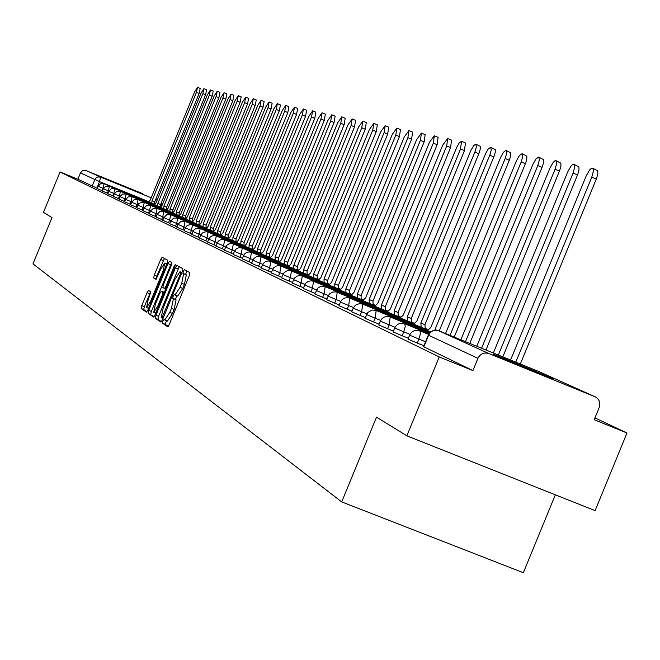 <?xml version="1.0" encoding="UTF-8"?>
<svg xmlns="http://www.w3.org/2000/svg" width="660" height="660" viewBox="0 0 660 660"><rect width="100%" height="100%" fill="white"/><g stroke="black" fill="none" stroke-linecap="round" stroke-linejoin="round"><path stroke-width="0.99" d="M162.946 321.115L162.508 323.218L167.689 326.791L169.298 324.423L189.288 275.649L189.89 272.654L184.478 269.635L183.356 271.31L182.944 273.388L183.637 273.776L181.723 283.305L180.064 287.347L174.982 294.995L174.256 294.55L173.151 296.216L172.73 298.303L173.407 298.733L171.46 308.335L169.801 312.37L164.761 319.951L164.035 319.465L162.946 321.115M166.493 320.636L165.198 324.291L168.259 326.395M186.821 270.947L185.625 274.469L186.318 274.865L183.637 273.776M176.748 295.705L175.411 299.376L176.088 299.805L173.407 298.733M103.834 177.986L135.597 190.979L103.834 177.986M494.455 354.981C503.167 359.007 557.692 381.29 553.311 379.046L551.834 378.345C542.371 374.022 489.349 352.349 493.16 354.362L494.455 354.981M148.574 290.4L147.073 292.677L141.768 305.621L141.157 308.484L146.454 312.13L147.956 309.845L167.104 263.117L167.698 260.263L162.187 257.185L160.677 259.487L154.267 275.121L153.673 277.959L155.983 279.37L160.694 269.263L164.744 263.06L163.177 270.724L150.587 301.438L146.569 307.568L148.162 299.83L150.851 291.868L148.574 290.4M594.965 396.734L538.997 371.605L438.752 330.784L488.763 353.512L595.114 396.8C599.313 399.151 600.674 402.74 599.181 407.591L594.198 419.719L627 433.001L595.097 510.626L406.865 435.823L376.497 417.153L341.707 501.905L33 263.893L51.967 217.602L43.477 212.38L60.035 171.963L439.246 356.945L472.906 370.582L477.939 358.33L428.579 335.239M406.865 435.823L439.246 356.945M155.933 315.29L155.323 318.252L160.924 322.121L162.492 319.77L182.218 271.656L182.812 268.702L176.962 265.435L175.403 267.803L155.933 315.29L158.581 316.346L157.971 319.308L161.461 321.717M153.565 317.048L148.137 313.302L148.748 310.382L167.929 263.587L169.463 261.253L171.88 262.597L171.295 265.485L163.457 284.592L162.855 287.496L164.456 288.486L165.998 286.143L174.19 266.153L175.279 264.495L174.875 266.533L155.117 314.738L153.615 317.064M97.259 188.273L96.871 188.117L99.544 181.607L80.429 172.936L82.343 170.767L85.173 170.255L142.948 193.76M627 433.001L594.949 417.887M555.34 494.827L523.339 572.707L341.707 501.905M60.035 171.963L77.847 179.223L80.429 172.936M488.763 353.512C483.978 352.118 480.373 353.727 477.939 358.33M102.506 190.806L102.061 190.624L103.018 188.29L98.093 186.227L97.135 188.562L102.061 190.624M107.877 193.405L107.374 193.198L108.339 190.831L103.348 188.743L102.382 191.103L107.374 193.198M113.388 196.061L112.811 195.83L113.792 193.438L108.735 191.317L107.753 193.702L112.811 195.83M119.031 198.784L118.387 198.528L119.386 196.102L114.254 193.949L113.256 196.375L118.387 198.528M124.823 201.581L124.105 201.292L125.111 198.833L119.905 196.655L118.899 199.105L124.105 201.292M130.762 204.443L129.962 204.121L130.985 201.638L125.705 199.427L124.69 201.91L129.962 204.121M136.851 207.388L135.976 207.034L137.008 204.517L131.654 202.265L130.622 204.781L135.976 207.034M143.105 210.408L142.139 210.012L143.187 207.463L137.758 205.186M149.523 213.502L148.475 213.073L149.531 210.49L144.02 208.172L142.956 210.755L148.475 213.073M156.115 216.686L154.968 216.216L156.049 213.601L150.447 211.249L149.374 213.865L154.968 216.216M162.888 219.953L161.642 219.45L162.731 216.793L157.047 214.401L155.958 217.058L161.642 219.45M169.851 223.311L168.506 222.766L169.603 220.077L163.828 217.643L162.731 220.333L168.506 222.766M177.004 226.76L175.552 226.174L176.674 223.443L170.8 220.976L169.686 223.707L175.552 226.174M184.363 230.315L182.804 229.68L183.934 226.908L177.969 224.4L176.839 227.164L182.804 229.68M191.936 233.97L190.253 233.285L191.408 230.48L185.344 227.923M199.741 237.732L197.926 236.989L199.097 234.143L192.935 231.553L191.763 234.399L197.926 236.989M207.768 241.601L205.821 240.809L207.009 237.922L200.739 235.282L199.559 238.169L205.821 240.809M216.043 245.594L213.955 244.745L215.16 241.816L208.783 239.126L207.578 242.055L213.955 244.745M224.573 249.711L222.337 248.803L223.559 245.825L217.074 243.086L215.853 246.064L222.337 248.803M233.368 253.951L230.975 252.978L232.213 249.959L225.613 247.17L224.375 250.189L230.975 252.978M242.443 258.324L239.885 257.284L241.148 254.215L234.415 251.377L233.161 254.446L239.885 257.284M251.806 262.845L249.076 261.731L250.354 258.613L243.507 255.725L242.228 258.844L249.076 261.731M261.484 267.506L258.572 266.326L259.867 263.159L252.887 260.205L251.592 263.373L258.572 266.326M271.474 272.324L268.373 271.062L269.692 267.844L262.573 264.833L261.253 268.059L268.373 271.062M281.812 277.307L278.495 275.962L279.84 272.687L272.588 269.618L271.243 272.893L278.495 275.962M292.504 282.463L288.973 281.028L290.334 277.695L282.934 274.568L281.572 277.893L288.973 281.028M303.567 287.793L299.805 286.267L301.191 282.884L293.642 279.683L292.256 283.074L299.805 286.267M315.034 293.32L311.017 291.695L312.436 288.247L304.73 284.98L303.311 288.428L311.017 291.695M326.914 299.046L322.641 297.313L324.076 293.799L316.206 290.466M339.232 304.986L334.678 303.13L336.146 299.566L328.102 296.15M352.011 311.14L347.168 309.169L348.661 305.539L340.436 302.041M365.285 317.534L360.121 315.439L361.647 311.734L353.24 308.162L351.714 311.866L360.121 315.439M379.087 324.184L373.585 321.948L375.136 318.17L366.531 314.515M393.434 331.097L387.568 328.713L389.152 324.86L380.341 321.115L378.757 324.967L387.568 328.713M408.367 338.283L402.121 335.75L403.73 331.823L394.705 327.995L393.096 331.914L402.121 335.75M423.918 345.774L417.26 343.076L418.91 339.067L409.654 335.14L408.012 339.141L417.26 343.076M144.161 207.859L143.187 207.463L144.284 202.455L141.529 202.15L138.641 203.758L136.711 207.727L142.139 210.012M193.108 231.173L191.408 230.48L192.522 224.92L190.105 224.524L187.234 225.538L185.608 227.37L184.198 230.728L190.253 233.285M314.771 293.964L322.641 297.313M326.642 299.714L334.678 303.13M338.943 305.671L347.168 309.169M380.671 320.422L375.136 318.17L376.183 310.48L372.1 310.035L367.834 312.419L364.98 318.293L373.585 321.948M77.847 179.223L96.871 188.117M472.906 370.582L423.555 346.665L428.282 335.156C430.567 330.841 434.057 329.381 438.743 330.775L438.702 330.759M164.868 319.984L167.45 321.024L172.499 313.45L169.801 312.37M176.088 299.805L174.157 309.416L172.499 313.45M175.065 295.02L177.672 296.076L182.762 288.428L180.064 287.347M186.318 274.865L184.412 284.394L182.762 288.428M179.239 266.706L158.581 316.346M161.914 318.013L180.312 274.197L180.733 272.135L179.982 271.705L174.941 279.32L163.177 308.005L161.221 317.542L161.914 318.013M154.11 316.651L148.137 313.302M171.715 262.507L151.355 311.429L150.752 314.341M155.331 304.417L153.739 312.279L157.831 306.067L162.335 295.086L162.938 292.157L161.345 291.159L159.811 293.486L155.331 304.417M164.406 258.423L156.841 276.161L156.404 279.097M150.678 291.753L144.342 306.644L143.74 309.515L146.965 311.734M515.79 362.159L591.797 177.086L593.406 171.105L593.348 169.306L592.564 168.118L591.451 168.292L589.553 170.008L586.204 175.882L510.576 360.03M592.655 168.16L597.737 170.792L597.836 173.761L596.681 178.084L520.336 364.007M498.349 355.055L573.078 173.069L574.67 167.211L574.514 165.025L573.878 164.299L572.385 164.744L570.966 166.163L567.707 171.922L493.342 353.009M573.969 164.332L578.944 166.914L579.018 169.818L577.871 174.058L502.813 356.87M481.594 348.233L555.101 169.216L556.677 163.474L555.934 160.627L554.903 160.801L553.121 162.459L549.937 168.11L476.784 346.269M555.934 160.627L560.885 163.185L560.942 166.031L559.804 170.181L485.974 350.014M465.49 341.674L537.817 165.511L539.377 159.877L538.684 157.096L535.953 158.903L532.851 164.447L460.861 339.784M538.684 157.096L543.527 159.605L543.559 162.393L542.438 166.46L469.788 343.423M449.996 335.362L521.194 161.947L522.736 156.42L522.077 153.697L519.437 155.488L516.409 160.916L445.541 333.548M522.077 153.697L526.828 156.156L526.837 158.887L525.723 162.88L454.22 337.078M435.592 330.182L434.998 329.472L505.51 157.682L506.756 152.485L506.492 150.785L505.824 150.389L503.539 152.188L500.948 156.659L430.782 327.55L427.433 330.536M506.096 150.43L510.749 152.839L510.741 155.512L509.644 159.431L439.23 330.974M436.994 330.28L434.998 329.472M421.162 327.228L420.865 323.045L490.083 154.39L491.271 149.886L490.693 147.279L488.21 149.011L485.686 153.4L416.798 321.189L413.548 324.126M490.693 147.279L495.256 149.638L495.231 152.262L494.142 156.106L424.949 324.703L425.255 328.894M424.949 324.703L420.865 323.045M407.5 320.933L407.236 316.841L475.208 151.214L476.388 146.8L475.843 144.243L473.847 145.439L470.968 150.265L403.318 315.059L400.158 317.947M475.843 144.243L480.191 146.264L480.373 148.483L479.49 152.105L411.254 318.475L411.526 322.575M411.254 318.475L407.236 316.841M394.325 314.87L394.094 310.86L460.548 148.945L461.521 141.306L459.178 142.997L456.769 147.238L390.308 309.136L387.238 311.982M461.521 141.306L465.432 142.964L464.475 150.604L398.038 312.469L398.277 316.478M398.038 312.469L394.094 310.86M381.604 309.004L381.406 305.085L446.704 145.975L447.686 138.476L442.712 145.118L377.743 303.418L374.764 306.224M447.686 138.476L451.539 140.11L450.565 147.609L385.283 306.669L385.498 310.588M385.283 306.669L381.406 305.085M369.32 303.352L369.146 299.508L433.323 143.105L434.329 135.745L429.47 142.28L365.607 297.899L362.703 300.655M434.329 135.745L438.116 137.346L437.126 144.713L372.966 301.067L373.147 304.903M372.966 301.067L369.146 299.508M357.439 297.883L357.299 294.121L420.403 140.332L421.418 133.106L416.674 139.54L353.875 292.561L351.054 295.276M421.418 133.106L425.147 134.681L424.141 141.917L361.053 295.647L361.21 299.417M361.053 295.647L357.299 294.121M345.964 292.594L345.84 288.907L407.897 137.66L408.928 130.548L404.291 136.884L342.532 287.405L339.776 290.078M408.928 130.548L412.599 132.099L411.584 139.21L349.536 290.416L349.668 294.104M349.536 290.416L345.84 288.907M334.851 287.479L334.752 283.866L395.802 135.061L396.841 128.073L392.312 134.318L331.551 282.406L328.87 285.037M396.841 128.073L400.455 129.607L399.432 136.595L338.399 285.351L338.506 288.964M338.399 285.351L334.752 283.866M324.101 282.529L324.019 278.982L384.095 132.553L385.143 125.68L380.713 131.827L320.917 277.571L318.301 280.17M385.143 125.68L388.707 127.19L387.667 134.062L327.608 280.442L327.69 283.99M327.608 280.442L324.019 278.982M313.682 277.728L313.624 274.247L372.751 130.119L373.808 123.362L369.476 129.418L310.621 272.885L308.072 275.443M373.808 123.362L377.314 124.847L376.274 131.604L317.163 275.69L317.221 279.172M317.163 275.69L313.624 274.247M303.592 273.083L303.55 269.668L361.762 127.768L362.818 121.118L358.586 127.083L300.638 268.339L298.147 270.864M362.818 121.118L366.284 122.579L365.227 129.228L307.032 271.087L307.082 274.502M307.032 271.087L303.55 269.668M293.799 268.579L293.783 265.221L351.103 125.482L352.176 118.932L348.026 124.823L290.961 263.942L288.527 266.425M352.176 118.932L355.583 120.376L354.527 126.918L297.214 266.623L297.239 269.981M297.214 266.623L293.783 265.221M284.311 264.206L284.311 260.914L340.766 123.263L341.839 116.82L337.78 122.62L281.564 259.669L279.197 262.119M341.839 116.82L345.205 118.239L344.14 124.682L287.694 262.292L287.702 265.584M287.694 262.292L284.311 260.914M275.096 259.966L275.113 256.732L330.734 121.11L331.815 114.774L327.838 120.491L272.456 255.519L270.13 257.936M331.815 114.774L335.132 116.168L334.059 122.512L278.454 258.093L278.446 261.327M278.454 258.093L275.113 256.732M266.153 255.849L266.186 252.664L320.999 119.023L322.08 112.777L318.178 118.42L263.604 251.493L261.335 253.886M322.08 112.777L325.347 114.155L324.274 120.4L269.478 254.009L269.453 257.194M269.478 254.009L266.186 252.664M257.474 251.848L257.515 248.721L311.536 116.993L312.625 110.847L308.798 116.407L255.007 247.583L252.788 249.942M312.625 110.847L315.851 112.2L314.771 118.355L260.758 250.049L260.725 253.176M260.758 250.049L257.515 248.721M249.035 247.962L249.092 244.893L302.346 115.03L303.435 108.966L299.689 114.452L246.65 243.779L244.48 246.106M303.435 108.966L306.62 110.302L305.539 116.366L252.293 246.196L252.244 249.274M252.293 246.196L249.092 244.893M240.826 244.184L240.9 241.164L293.411 113.107L294.5 107.135L290.821 112.555L238.524 240.083L236.404 242.385M294.5 107.135L297.643 108.454L296.563 114.436L244.06 242.451L243.994 245.479M244.06 242.451L240.9 241.164M232.848 240.512L232.93 237.542L284.724 111.251L285.813 105.361L282.208 110.707L230.629 236.486L228.55 238.755M285.813 105.361L288.907 106.664L287.826 112.555L236.049 238.813L235.975 241.783M236.049 238.813L232.93 237.542M225.093 236.94L225.184 234.011L276.268 109.436L277.357 103.628L273.817 108.908L222.94 232.988L220.902 235.232M277.357 103.628L280.417 104.915L279.337 110.723L228.261 235.273L228.178 238.194M228.261 235.273L225.184 234.011M217.536 233.459L217.643 230.579L268.042 107.671L269.132 101.945L265.658 107.159L215.457 229.589L213.46 231.8M269.132 101.945L272.151 103.216L271.07 108.941L220.679 231.825L220.58 234.704M220.679 231.825L217.643 230.579M210.185 230.076L210.301 227.238L260.032 105.955L261.121 100.312L257.705 105.46L208.172 226.273L206.217 228.459M261.121 100.312L264.107 101.557L263.018 107.209L213.304 228.467L213.188 231.305M213.304 228.467L210.301 227.238M203.024 226.784L203.148 223.987L252.227 104.28L253.325 98.711L249.967 103.793L201.077 223.047L199.163 225.2M253.325 98.711L256.27 99.949L255.181 105.517L206.11 225.2L205.994 227.989M206.11 225.2L203.148 223.987M196.053 223.567L196.185 220.82L244.629 102.655L245.718 97.16L242.426 102.176L194.164 219.895L192.283 222.032M245.718 97.16L248.63 98.381L247.549 103.876L199.105 222.016L198.982 224.763M199.105 222.016L196.185 220.82M189.255 220.44L189.395 217.726L237.221 101.062L238.309 95.642L235.075 100.6L187.423 216.835L185.584 218.938M238.309 95.642L241.189 96.847L240.1 102.275L192.283 218.914L192.151 221.62M192.283 218.914L189.395 217.726M182.622 217.387L182.77 214.714L230.002 99.52L231.091 94.165L227.906 99.066L180.856 213.848L179.041 215.927M231.091 94.165L233.929 95.353L232.848 100.708L185.633 215.886L185.485 218.559M185.633 215.886L182.77 214.714M176.162 214.409L176.319 211.777L222.956 98.01L224.045 92.722L220.918 97.564L174.446 210.928L172.673 212.99M224.045 92.722L226.85 93.901L225.77 99.181L179.14 212.933L178.992 215.564M179.14 212.933L176.319 211.777M169.859 211.513L170.024 208.915L216.092 96.533L217.173 91.319L214.096 96.104L168.193 208.081L166.452 210.119M217.173 91.319L219.945 92.482L218.873 97.697L172.813 210.053L172.648 212.652M172.813 210.053L170.024 208.915M163.705 208.675L163.878 206.118L209.385 95.098L210.466 89.941L207.438 94.677L162.088 205.31L160.38 207.322M210.466 89.941L213.213 91.096L212.132 96.244L166.633 207.248L166.469 209.806M166.633 207.248L163.878 206.118M157.699 205.912L157.88 203.387L202.843 93.695L203.923 88.605L200.945 93.283L156.131 202.595L154.456 204.592M203.923 88.605L206.638 89.743L205.557 94.834L160.603 204.501L160.429 207.025M160.603 204.501L157.88 203.387M151.833 203.214L152.023 200.722L196.457 92.326L197.53 87.301L194.601 91.921L150.323 199.955L148.665 201.919M197.53 87.301L200.211 88.424L199.138 93.448L154.712 201.828L154.539 204.319M154.712 201.828L152.023 200.722M165.198 324.291L162.508 323.218M185.625 274.469L182.944 273.388M175.411 299.376L172.73 298.303M148.78 201.704L99.544 181.607L100.6 177.111L151.206 197.785M155.628 199.592L157.121 200.203M157.146 200.137L155.677 199.477L157.146 200.129M86.105 170.519L100.6 177.111L97.639 176.962L95.535 178.315L92.07 186.112M103.471 188.471L103.018 188.29L104.082 183.727L100.567 183.736L98.093 186.227M108.859 191.037L108.339 190.831L109.412 186.211L105.856 186.219L103.348 188.743M114.378 193.669L113.792 193.438L114.873 188.752L111.268 188.76L108.735 191.317M120.037 196.367L119.386 196.102L120.458 191.359L116.82 191.367L114.254 193.949M125.837 199.13L125.111 198.833L126.192 194.023L122.504 194.04L119.905 196.655M131.786 201.968L130.985 201.638L132.074 196.762L128.337 196.779L125.705 199.427M137.89 204.872L137.008 204.517L138.097 199.567L134.318 199.584L131.654 202.265M150.595 210.919L149.531 210.49L150.629 205.408L146.751 205.425L144.012 208.18M157.195 214.071L156.049 213.601L157.146 208.444L153.211 208.461L150.447 211.249M163.985 217.305L162.731 216.793L163.845 211.563L159.852 211.579L157.047 214.409M170.965 220.621L169.603 220.077L170.717 214.764L166.675 214.78L163.828 217.651M178.134 224.045L176.674 223.443L177.787 218.056L173.687 218.072L170.8 220.976M185.51 227.551L183.934 226.908L185.047 221.438L180.898 221.455L177.969 224.408M200.92 234.894L199.097 234.143L200.211 228.5L197.761 228.096L195.938 228.525L193.916 229.969L192.926 231.553M208.972 238.722L207.009 237.922L208.123 232.188L206.275 231.775L203.791 232.213L202.191 233.227L200.739 235.29M217.264 242.674L215.16 241.816L216.282 235.991L213.757 235.571L211.876 236.008L210.251 237.039L208.783 239.135M225.811 246.741L223.559 245.825L224.68 239.902L222.766 239.473L220.209 239.918L218.559 240.966L217.066 243.095M234.622 250.94L232.213 249.959L233.343 243.936L231.396 243.499L228.805 243.952L227.123 245.017L225.613 247.178M243.721 255.263L241.148 254.215L242.269 248.094L239.621 247.657L237.658 248.119L235.958 249.191L234.415 251.386M253.102 259.735L250.354 258.613L251.476 252.384L248.795 251.938L246.799 252.409L245.066 253.506L243.507 255.725M262.804 264.346L259.867 263.159L260.989 256.814L258.258 256.361L256.228 256.839L253.984 258.448L252.887 260.213M272.819 269.115L269.692 267.844L270.806 261.393L268.034 260.931L265.972 261.409L264.19 262.548L262.573 264.841M283.181 274.048L279.84 272.687L280.954 266.12L278.132 265.65L276.045 266.137L273.718 267.803L272.588 269.626M293.898 279.147L290.334 277.695L291.448 271.004L289.311 270.526L286.448 271.029L284.089 272.72L282.934 274.576M304.986 284.419L301.191 282.884L302.305 276.061L299.384 275.575L297.214 276.086L294.814 277.802L293.642 279.691M316.47 289.888L312.436 288.247L313.533 281.292L311.322 280.797L308.36 281.317L305.918 283.066L304.722 284.988M328.383 295.548L324.076 293.799L325.174 286.712L323.68 286.291L320.628 286.481L317.963 287.974L314.762 293.972M340.725 301.422L336.146 299.566L337.227 292.33L335.717 291.901L332.607 292.091L329.885 293.609L328.433 295.449L326.634 299.722M353.537 307.519L348.661 305.539L349.734 298.155L348.191 297.718L345.023 297.916L342.26 299.459L340.774 301.331L338.943 305.687M366.844 313.846L361.647 311.734L362.703 304.194L360.327 303.666L357.142 304.227L355.088 305.53L353.232 308.171M395.051 327.261L389.152 324.86L390.192 317.006L387.709 316.445L384.409 317.023L381.678 318.978L380.341 321.123M410.017 334.373L403.73 331.823L405.248 326.51L404.753 323.788C400.249 322.451 396.907 323.854 394.705 327.995M425.568 341.764L418.91 339.067L420.445 333.638L419.9 330.841C415.313 329.48 411.898 330.916 409.654 335.14M425.51 328.267L426.055 329.216M411.98 322.047L412.492 322.963M398.425 315.851L399.407 316.932M385.63 309.994L386.768 311.108M374.104 304.664L374.55 305.481M362.315 299.252L362.744 300.036M350.914 294.022L351.318 294.772L280.945 266.112M339.875 288.956L340.197 289.369M318.821 279.287L317.344 278.685M423.827 346.813L428.555 335.296C430.832 330.974 434.231 329.464 438.752 330.784L538.939 371.588M161.824 205.31L161.246 202.933L161.758 205.343M595.114 396.8L539.459 371.819M174.157 309.416L171.46 308.335M184.412 284.394L181.723 283.305M178.043 268.876L175.403 267.803M157.971 319.308L155.323 318.252M163.028 318.458L161.947 318.029L163.028 318.458M163.762 316.676L163.02 316.379M181.054 274.494L180.312 274.197M181.838 272.58L180.733 272.135M179.982 271.705L181.88 272.473L180.007 271.722M151.355 311.429L148.748 310.382M170.536 264.643L167.929 263.587M165.676 288.973L164.48 288.494L165.676 288.973M166.716 286.432L165.998 286.143M174.908 266.442L174.19 266.153M158.548 306.355L157.831 306.067M163.053 295.375L162.335 295.086M164.167 292.652L162.938 292.157M161.345 291.159L163.969 292.215L161.353 291.167M151.28 301.719L150.587 301.438M163.878 271.004L163.177 270.724M156.247 278.998L153.673 277.959M156.841 276.161L154.267 275.121M163.251 260.527L160.677 259.487M143.74 309.515L141.157 308.484M144.342 306.644L141.768 305.621M149.647 293.708L147.073 292.677M596.318 179.008L591.797 177.086M577.516 174.958L573.078 173.069M559.457 171.064L555.101 169.216M542.099 167.326L537.817 165.511M525.393 163.73L521.194 161.947M436.969 330.28L435.138 329.538M509.314 160.264L505.18 158.515M425.081 324.761L420.998 323.103M493.82 156.923L489.761 155.207M411.378 318.533L407.368 316.899M478.88 153.706L474.895 152.023M398.161 312.526L394.218 310.918M464.475 150.604L460.548 148.945M385.407 306.727L381.521 305.143M450.565 147.609L446.704 145.975M373.082 301.117L369.262 299.566M437.126 144.713L433.323 143.105M361.168 295.705L357.406 294.17M424.141 141.917L420.403 140.332M349.651 290.466L345.947 288.956M411.584 139.21L407.897 137.66M338.498 285.392L334.859 283.907M399.432 136.595L395.802 135.061M327.715 280.492L324.118 279.023M387.667 134.062L384.095 132.553M317.262 275.74L313.723 274.296M376.274 131.604L372.751 130.119M307.131 271.128L303.649 269.709M365.227 129.228L361.762 127.768M297.305 266.665L293.873 265.262M354.527 126.918L351.103 125.482M287.785 262.334L284.394 260.956M344.14 124.682L340.766 123.263M278.536 258.134L275.203 256.765M334.059 122.512L330.734 121.11M269.56 254.05L266.269 252.706M324.274 120.4L320.999 119.023M260.84 250.082L257.598 248.762M314.771 118.355L311.536 116.993M252.376 246.229L249.166 244.926M305.539 116.366L302.346 115.03M244.134 242.484L240.974 241.197M296.563 114.436L293.411 113.107M236.132 238.846L233.013 237.575M287.826 112.555L284.724 111.251M228.335 235.306L225.258 234.044M279.337 110.723L276.268 109.436M220.753 231.858L217.717 230.612M271.07 108.941L268.042 107.671M213.37 228.5L210.367 227.271M263.018 107.209L260.032 105.955M206.184 225.225L203.214 224.02M255.181 105.517L252.227 104.28M199.18 222.04L196.251 220.852M247.549 103.876L244.629 102.655M192.349 218.938L189.453 217.759M240.1 102.275L237.221 101.062M185.691 215.911L182.837 214.748M232.848 100.708L230.002 99.52M179.198 212.957L176.377 211.81M225.77 99.181L222.956 98.01M172.87 210.078L170.082 208.939M218.873 97.697L216.092 96.533M166.691 207.273L163.936 206.143M212.132 96.244L209.385 95.098M160.66 204.534L157.93 203.42M205.557 94.834L202.843 93.695M154.77 201.853L152.072 200.755M199.138 93.448L196.457 92.326M419.9 330.841L428.637 334.397M404.745 323.779L429.074 333.679M390.175 316.998L429.577 333.019M376.175 310.472L430.13 332.425M362.703 304.194L430.757 331.889M349.726 298.155L427.795 329.926M337.219 292.33L413.902 323.54M425.403 328.218L427.861 329.827M325.165 286.712L400.496 317.377M411.675 321.923L414.026 323.342M313.525 281.292L387.56 311.429M400.669 317.097L398.945 316.066M302.296 276.061L375.07 305.695M387.775 311.091L386.323 310.274M291.439 271.004L363.008 300.143M373.279 304.334L375.317 305.308M361.342 298.856L363.264 299.731M270.798 261.385L340.057 289.6M349.8 293.568L351.607 294.352M260.98 256.814L329.134 284.575M338.629 288.445L340.329 289.162M251.476 252.384L318.565 279.716M327.814 283.486L329.406 284.138M242.261 248.094L308.319 275.005M233.335 243.936L298.386 270.443M307.197 274.032L308.575 274.593M224.672 239.902L288.758 266.021M297.355 269.519L298.634 270.039M216.274 235.991L279.419 261.723M287.818 265.147L288.998 265.625M208.123 232.188L270.352 257.557M278.553 260.898L279.642 261.343M200.211 228.5L261.541 253.506M269.56 256.773L270.567 257.185M192.522 224.92L252.986 249.579M260.832 252.772L261.756 253.151M185.047 221.438L244.678 245.751M252.343 248.878L253.192 249.224M177.779 218.056L236.593 242.038M244.093 245.099L244.876 245.413M170.709 214.764L228.731 238.425M236.074 241.42L236.783 241.709M163.837 211.563L221.084 234.91M228.269 237.839L228.921 238.103M157.146 208.444L213.634 231.487M220.679 234.358L221.265 234.597M150.629 205.408L206.382 228.154M213.287 230.967L213.807 231.181M144.284 202.447L199.32 224.903M206.085 227.659L206.555 227.857M138.097 199.567L192.439 221.743M199.072 224.441L199.485 224.614M132.066 196.762L185.732 218.658M126.192 194.023L179.19 215.647M120.458 191.35L172.813 212.718M114.865 188.752L166.592 209.855M109.412 186.202L160.52 207.067M104.082 183.727L154.588 204.336M167.45 321.024L164.761 319.951M177.672 296.076L174.982 294.995M155.785 313.096L153.739 312.279M148.558 308.36L146.569 307.568M166.79 263.885L164.744 263.06"/></g></svg>
